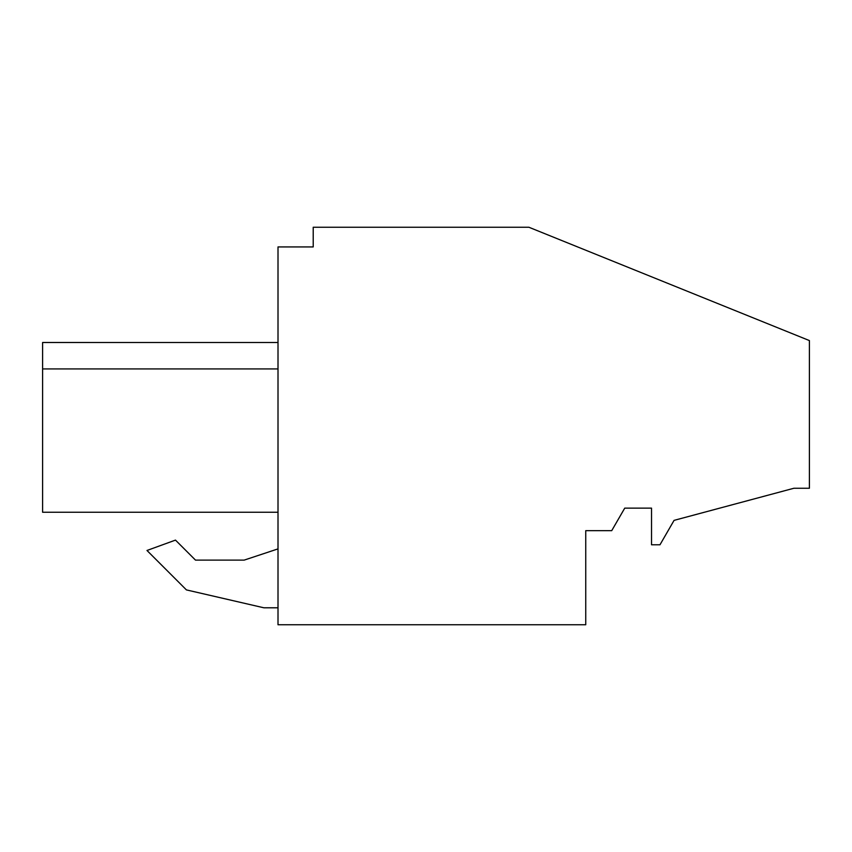 <?xml version="1.0" encoding="UTF-8"?>
<svg xmlns="http://www.w3.org/2000/svg" width="852" height="852" viewBox="0 0 852 852"><rect width="100%" height="100%" fill="white"/><g stroke="black" fill="none" stroke-linecap="round" stroke-linejoin="round"><path stroke-width="1.28" d="M809.4 340.576L809.4 488.26L793.894 488.26L674.07 520.37L659.981 544.779L651.524 544.779L651.524 508.133L624.74 508.133L611.715 530.679L585.739 530.679L585.739 624.761L278.008 624.761L278.008 246.931L313.216 246.931L313.216 227.239L528.879 227.239L809.4 340.576M186.418 589.903L263.907 607.796L278.008 607.796L263.907 607.796L186.418 589.903L146.981 550.477L186.418 589.903M278.008 548.89L244.173 560.115L195.491 560.115L175.48 540.104L146.981 550.477M42.6 512.244L42.6 504.331L42.6 512.244L42.6 504.331L42.6 512.244L42.6 504.331L42.6 512.244L42.6 504.331L42.6 512.244L278.008 512.244L42.6 512.244L42.6 342.493L42.6 368.927L42.6 342.493L42.6 368.927L42.6 342.493L278.008 342.504L42.6 342.493M42.6 368.927L278.008 368.927M239.103 512.244L272.32 512.244M244.173 560.115L195.491 560.115M42.6 504.331L42.6 487.419L42.6 504.331M42.6 372.388L42.6 482.338"/></g></svg>
